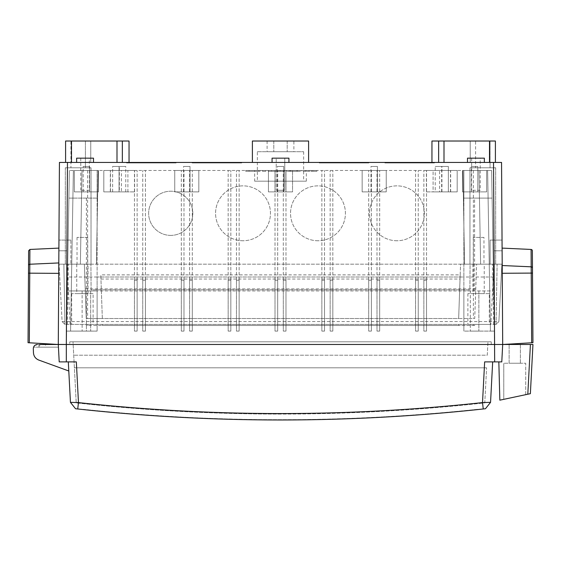 <?xml version="1.0" encoding="UTF-8"?>
<svg xmlns="http://www.w3.org/2000/svg" width="561" height="561" viewBox="0 0 561 561"><rect width="100%" height="100%" fill="white"/><g stroke="black" fill="none" stroke-linecap="round" stroke-linejoin="round"><path stroke-width="0.42" stroke-dasharray="2.81 2.1" d="M384.902 162.978L434.431 162.978L384.902 162.978L384.902 162.438L434.431 162.438L384.902 162.438M434.431 162.978L434.431 162.438M319.314 162.978L368.843 162.978L319.314 162.978L319.314 162.438L368.843 162.438L319.314 162.438M368.843 162.978L368.843 162.438M192.15 162.978L241.679 162.978L192.15 162.978L192.15 162.438L241.679 162.438L192.15 162.438M241.679 162.978L241.679 162.438M126.562 162.978L176.084 162.978L126.562 162.978L126.562 162.438L176.084 162.438L126.562 162.438M176.084 162.978L176.084 162.438M170.733 235.396A22.089 22.089 0 0 1 148.644 213.306A22.089 22.089 0 0 1 170.733 191.217A22.089 22.089 0 0 1 192.816 213.306A22.089 22.089 0 0 1 170.733 235.396A22.089 22.089 0 0 1 148.644 213.306A22.089 22.089 0 0 1 170.733 191.217A22.089 22.089 0 0 1 192.816 213.306A22.089 22.089 0 0 1 170.733 235.396M396.95 240.746A27.44 27.44 0 0 1 369.51 213.306A27.44 27.44 0 0 1 396.95 185.866A27.44 27.44 0 0 1 424.389 213.306A27.44 27.44 0 0 1 396.95 240.746A27.44 27.44 0 0 1 369.51 213.306A27.44 27.44 0 0 1 396.95 185.866A27.44 27.44 0 0 1 424.389 213.306A27.44 27.44 0 0 1 396.95 240.746M317.975 240.746A27.44 27.44 0 0 1 290.535 213.306A27.44 27.44 0 0 1 317.975 185.866A27.44 27.44 0 0 1 345.415 213.306A27.44 27.44 0 0 1 317.975 240.746A27.44 27.44 0 0 1 290.535 213.306A27.44 27.44 0 0 1 317.975 185.866A27.44 27.44 0 0 1 345.415 213.306A27.44 27.44 0 0 1 317.975 240.746M243.011 240.746A27.44 27.44 0 0 1 215.571 213.306A27.44 27.44 0 0 1 243.011 185.866A27.44 27.44 0 0 1 270.458 213.306A27.44 27.44 0 0 1 243.011 240.746A27.44 27.44 0 0 1 215.571 213.306A27.44 27.44 0 0 1 243.011 185.866A27.44 27.44 0 0 1 270.458 213.306A27.44 27.44 0 0 1 243.011 240.746M531.085 249.449L531.197 266.819A1.339 1.29 -0.4 0 1 532.473 268.095L532.361 250.774M58.898 248.109L58.807 262.941L58.898 248.109M254.659 181.182L306.327 181.182L254.659 181.182L254.659 170.474L306.327 170.474L254.659 170.474M306.327 181.182L306.327 170.474M284.778 158.153L284.778 190.284L276.208 190.284L284.778 190.284L276.208 190.284L284.778 190.284L284.778 158.153L276.208 158.153L276.208 190.284L276.208 158.153L284.778 158.153M272.064 162.438L288.929 162.438L272.064 162.438L288.929 162.438L272.064 162.438L272.064 158.153L288.929 158.153L288.929 162.438M89.346 158.153L80.777 158.153L89.346 158.153L89.346 190.284L80.777 190.284L89.346 190.284M80.777 158.153L80.777 190.284M76.633 162.438L93.498 162.438L76.633 162.438M480.209 158.153L471.647 158.153L480.209 158.153L480.209 190.284L471.647 190.284L480.209 190.284M471.647 158.153L471.647 190.284M467.495 162.438L484.36 162.438L467.495 162.438M293.88 141.021L267.106 141.021L293.88 141.021L293.88 151.729L267.106 151.729L293.88 151.729M267.106 141.021L267.106 151.729M287.19 141.021L287.19 151.729L287.19 141.021M257.338 151.729L303.655 151.729L257.338 151.729L257.338 181.182L303.655 181.182L257.338 181.182M303.655 151.729L303.655 181.182M252.387 162.438L308.606 162.438L252.387 162.438M286.012 191.89L268.446 191.89L292.54 191.89L268.446 191.89L268.446 170.474L292.54 170.474L268.446 170.474L292.54 170.474L268.446 170.474L292.54 170.474L268.446 170.474L268.446 191.89L292.54 191.89L292.54 170.474L292.54 191.89L286.012 191.89L286.012 170.474M277.281 191.89L277.281 166.456L283.705 166.456L277.281 166.456L283.705 166.456L277.281 166.456L277.281 191.89L283.705 191.89L283.705 166.456L283.705 191.89L277.281 191.89M274.974 191.89L292.54 191.89L292.54 170.474L292.54 191.89L268.446 191.89L268.446 170.474L268.446 191.89L274.974 191.89L274.974 170.474M370.982 191.89L370.982 166.456L377.406 166.456L370.982 166.456L377.406 166.456L370.982 166.456L370.982 191.89L377.406 191.89L377.406 166.456L377.406 191.89L370.982 191.89M386.241 191.89L362.147 191.89L362.147 170.474L386.241 170.474L362.147 170.474L386.241 170.474L362.147 170.474L362.147 191.89L386.241 191.89L386.241 170.474L386.241 191.89L362.147 191.89L386.241 191.89M183.58 191.89L183.58 166.456L190.004 166.456L183.58 166.456L190.004 166.456L183.58 166.456L183.58 191.89L190.004 191.89L190.004 166.456L190.004 191.89L183.58 191.89M198.839 191.89L174.744 191.89L174.744 170.474L198.839 170.474L174.744 170.474L198.839 170.474L174.744 170.474L174.744 191.89L198.839 191.89L198.839 170.474L198.839 191.89L174.744 191.89L198.839 191.89M112.635 191.89L112.635 166.456L119.065 166.456L112.635 166.456L119.065 166.456L112.635 166.456L112.635 191.89L119.065 191.89L119.065 166.456L119.065 191.89L112.635 191.89M121.372 191.89L103.806 191.89L127.894 191.89L121.372 191.89L121.372 170.474L127.894 170.474L121.372 170.474M127.894 191.89L127.894 170.474L103.806 170.474L127.894 170.474L127.894 191.89M110.328 191.89L103.806 191.89L103.806 170.474L110.328 170.474L103.806 170.474L103.806 191.89L110.328 191.89L110.328 170.474M441.928 191.89L441.928 166.456L448.351 166.456L441.928 166.456L448.351 166.456L441.928 166.456L441.928 191.89L448.351 191.89L448.351 166.456L448.351 191.89L441.928 191.89M439.621 191.89L457.187 191.89L433.092 191.89L433.092 170.474L457.187 170.474L433.092 170.474L433.092 191.89L439.621 191.89L439.621 170.474M450.658 191.89L457.187 191.89L457.187 170.474L450.658 170.474L457.187 170.474L457.187 191.89L450.658 191.89L450.658 170.474M435.231 191.89L441.661 191.89L435.231 191.89L435.231 166.456L441.661 166.456L435.231 166.456M441.661 191.89L441.661 166.456M426.402 191.89L450.497 191.89L426.402 191.89L426.402 170.474L450.497 170.474L426.402 170.474M450.497 191.89L450.497 170.474M471.373 191.89L471.373 166.456L477.804 166.456L471.373 166.456L477.804 166.456L471.373 166.456L471.373 191.89L477.804 191.89L477.804 166.456L477.804 191.89L471.373 191.89M486.632 191.89L462.537 191.89L462.537 170.474L486.632 170.474L462.537 170.474L486.632 170.474L462.537 170.474L462.537 191.89L486.632 191.89L486.632 170.474L486.632 191.89L462.537 191.89L486.632 191.89M83.189 191.89L83.189 166.456L89.613 166.456L83.189 166.456L89.613 166.456L83.189 166.456L83.189 191.89L89.613 191.89L89.613 166.456L89.613 191.89L83.189 191.89M98.448 191.89L74.354 191.89L74.354 170.474L98.448 170.474L74.354 170.474L98.448 170.474L74.354 170.474L74.354 191.89L98.448 191.89L98.448 170.474L98.448 191.89L74.354 191.89L98.448 191.89M119.332 191.89L125.755 191.89L119.332 191.89L119.332 166.456L125.755 166.456L119.332 166.456M125.755 191.89L125.755 166.456M110.496 191.89L134.591 191.89L110.496 191.89L110.496 170.474L134.591 170.474L110.496 170.474M134.591 191.89L134.591 170.474M478.87 290.942L478.87 331.102L470.307 331.102L478.87 331.102L470.307 331.102L478.87 331.102L478.87 290.942L470.307 290.942L470.307 331.102L470.307 290.942L478.87 290.942M90.686 290.942L90.686 331.102L82.116 331.102L90.686 331.102L82.116 331.102L90.686 331.102L90.686 290.942L82.116 290.942L82.116 331.102L82.116 290.942L90.686 290.942M483.961 237.401L473.253 237.401L483.961 237.401L483.961 264.175L473.253 264.175L483.961 264.175M473.253 237.401L473.253 264.175M87.74 237.401L77.032 237.401L87.74 237.401L87.74 264.175L77.032 264.175L87.74 264.175M77.032 237.401L77.032 264.175M290.275 170.474L297.365 170.474L286.447 170.474L290.275 170.474L290.275 171.273L301.194 171.273L286.447 171.273L290.275 171.273L290.275 170.474M301.194 170.474L297.365 170.474L301.194 170.474L301.194 171.273L301.194 170.474M283.165 170.474L280.633 170.474L284.462 170.474L283.165 170.474L283.165 171.273L284.462 171.273L283.165 171.273M268.207 170.474L280.633 170.474L268.207 170.474L268.207 171.273L284.462 171.273L268.207 171.273L268.207 170.474M260.08 170.474L245.739 170.474L260.08 170.474L260.08 171.273L245.739 171.273L245.739 170.474L245.739 171.273L249.084 171.273L249.084 170.474L258.642 170.474L249.084 170.474L249.084 171.273L258.642 171.273L258.642 170.474L258.642 171.273L249.084 171.273L249.084 170.474L249.084 171.273L260.08 171.273L260.08 170.474M58.295 344.44L58.807 262.941L58.288 344.489L494.669 344.489L66.324 344.489L66.556 331.102L70.574 331.102L73.379 170.474L70.574 331.102L66.556 331.102L70.574 331.102L73.379 170.474L70.574 331.102L66.556 331.102L70.574 331.102L73.379 170.474L70.574 331.102L66.556 331.102L70.574 331.102L73.379 170.474L70.574 331.102L66.556 331.102L70.574 331.102L73.379 170.474L70.574 331.102L66.556 331.102L70.574 331.102L73.379 170.474L70.574 331.102L66.556 331.102L70.574 331.102L73.379 170.474L70.574 331.102L66.556 331.102L70.574 331.102L73.379 170.474L70.574 331.102L66.556 331.102L70.574 331.102L73.379 170.474L70.574 331.102L66.556 331.102L86.401 331.102L66.556 331.102L69.361 170.474L66.556 331.102L69.361 170.474L66.556 331.102L69.361 170.474L66.556 331.102L69.361 170.474L66.556 331.102L69.361 170.474L66.556 331.102L69.361 170.474L66.556 331.102L69.361 170.474L66.556 331.102L69.361 170.474L66.556 331.102L69.361 170.474L66.556 331.102L69.361 170.474L66.556 331.102L67.257 290.942L97.109 290.942L97.109 331.102L66.556 331.102L66.324 344.489L67.467 162.438L59.438 162.438L58.793 264.175L66.829 264.175L58.793 264.175L58.288 344.489L494.669 344.489L494.43 331.102L490.419 331.102L487.614 170.474L490.419 331.102L494.43 331.102L490.419 331.102L487.614 170.474L490.419 331.102L494.43 331.102L490.419 331.102L487.614 170.474L490.419 331.102L494.43 331.102L490.419 331.102L487.614 170.474L490.419 331.102L494.43 331.102L490.419 331.102L487.614 170.474L490.419 331.102L494.43 331.102L490.419 331.102L487.614 170.474L490.419 331.102L494.43 331.102L490.419 331.102L487.614 170.474L490.419 331.102L494.43 331.102L490.419 331.102L487.614 170.474L490.419 331.102L494.43 331.102L490.419 331.102L487.614 170.474L490.419 331.102L494.43 331.102L463.877 331.102L494.43 331.102L491.632 170.474L494.43 331.102L491.632 170.474L494.43 331.102L491.632 170.474L494.43 331.102L491.632 170.474L494.43 331.102L491.632 170.474L494.43 331.102L491.632 170.474L494.43 331.102L491.632 170.474L494.43 331.102L491.632 170.474L494.43 331.102L491.632 170.474L494.43 331.102L493.729 290.942L463.877 290.942L463.877 331.102L463.877 277.008L97.109 277.008L97.109 331.102L66.556 331.102L69.361 170.474L68.877 198.096L97.109 198.096L97.109 170.474L97.109 331.102L97.109 290.942L67.257 290.942L68.877 198.096L97.109 198.096L97.109 170.474L478.975 170.474L69.361 170.474L97.109 170.474L97.109 277.008L463.877 277.008L463.877 331.102L494.43 331.102L491.632 170.474L493.729 290.942L463.877 290.942L463.877 331.102L494.43 331.102L491.632 170.474L474.585 170.474L491.632 170.474L494.669 344.489L502.698 344.489L501.786 361.887L502.698 344.489L502.2 265.535L502.698 344.461M463.877 264.175L463.877 170.474L463.877 198.096L492.109 198.096L463.877 198.096L463.877 170.474L474.585 170.474L463.877 170.474L463.877 277.008L463.877 264.175L502.193 264.175L501.555 162.438L493.526 162.438L494.164 264.175L494.669 344.489L502.698 344.489L502.193 264.175L97.109 264.175M265.816 170.474L262.471 170.474L265.816 170.474L265.816 171.273L265.816 170.474M311.117 171.273L316.923 171.273L312.849 171.273L316.923 171.273L316.923 170.474L311.117 170.474L316.923 170.474L312.849 170.474L316.923 170.474L316.923 171.273L311.117 171.273L311.117 170.474M307.042 171.273L312.849 171.273L309.083 171.273L309.083 170.474L312.849 170.474L305.317 170.474L309.083 170.474L309.083 171.273L305.317 171.273L305.317 170.474L301.243 170.474L305.317 170.474L305.317 171.273L301.243 171.273L301.243 170.474L307.042 170.474L301.243 170.474L301.243 171.273L307.042 171.273L307.042 170.474M502.2 265.535L502.095 248.109L502.2 265.535L531.197 266.819L531.232 273.095L502.249 273.277M502.039 240.08L502.109 250.788L502.039 240.08L490.118 240.08L490.118 264.175L494.129 264.175L490.118 264.175L490.118 240.08L502.039 240.08M494.129 250.788L494.129 264.175L494.129 250.788L502.109 250.788L494.129 250.788M58.877 250.788L58.947 240.08L58.877 250.788L66.857 250.788L66.857 264.175L70.875 264.175L66.857 264.175L66.857 250.788L58.877 250.788M415.554 280.241L418.233 280.241L418.233 331.102L415.554 331.102L418.233 331.102L415.554 331.102L415.554 170.474L415.554 331.102L418.233 331.102L418.233 170.474L418.233 331.102L418.233 280.241L415.554 280.241L415.554 331.102L415.554 280.241M368.71 280.241L371.382 280.241L371.382 331.102L368.71 331.102L371.382 331.102L368.71 331.102L368.71 170.474L368.71 331.102L371.382 331.102L371.382 170.474L371.382 331.102L371.382 280.241L368.71 280.241L368.71 331.102L368.71 280.241M321.86 280.241L324.531 280.241L324.531 331.102L321.86 331.102L324.531 331.102L321.86 331.102L321.86 170.474L321.86 331.102L324.531 331.102L324.531 170.474L324.531 331.102L324.531 280.241L321.86 280.241L321.86 331.102L321.86 280.241M275.009 280.241L277.681 280.241L277.681 331.102L275.009 331.102L277.681 331.102L275.009 331.102L275.009 170.474L275.009 331.102L277.681 331.102L277.681 170.474L277.681 331.102L277.681 280.241L275.009 280.241L275.009 331.102L275.009 280.241M228.159 280.241L230.83 280.241L230.83 331.102L228.159 331.102L230.83 331.102L228.159 331.102L228.159 170.474L228.159 331.102L230.83 331.102L230.83 170.474L230.83 331.102L230.83 280.241L228.159 280.241L228.159 331.102L228.159 280.241M181.308 280.241L183.98 280.241L183.98 331.102L181.308 331.102L183.98 331.102L181.308 331.102L181.308 170.474L181.308 331.102L183.98 331.102L183.98 170.474L183.98 331.102L183.98 280.241L181.308 280.241L181.308 331.102L181.308 280.241M134.458 280.241L137.136 280.241L137.136 331.102L134.458 331.102L137.136 331.102L134.458 331.102L134.458 170.474L134.458 331.102L137.136 331.102L137.136 170.474L137.136 331.102L137.136 280.241L134.458 280.241L134.458 331.102L134.458 280.241M142.753 280.241L145.432 280.241L145.432 331.102L142.753 331.102L145.432 331.102L142.753 331.102L142.753 170.474L142.753 331.102L145.432 331.102L145.432 170.474L145.432 331.102L145.432 280.241L142.753 280.241L142.753 331.102L142.753 280.241M189.604 280.241L192.283 280.241L192.283 331.102L189.604 331.102L192.283 331.102L189.604 331.102L189.604 170.474L189.604 331.102L192.283 331.102L192.283 170.474L192.283 331.102L192.283 280.241L189.604 280.241L189.604 331.102L189.604 280.241M236.454 280.241L239.133 280.241L239.133 331.102L236.454 331.102L239.133 331.102L236.454 331.102L236.454 170.474L236.454 331.102L239.133 331.102L239.133 170.474L239.133 331.102L239.133 280.241L236.454 280.241L236.454 331.102L236.454 280.241M283.305 280.241L285.984 280.241L285.984 331.102L283.305 331.102L285.984 331.102L283.305 331.102L283.305 170.474L283.305 331.102L285.984 331.102L285.984 170.474L285.984 331.102L285.984 280.241L283.305 280.241L283.305 331.102L283.305 280.241M330.156 280.241L332.834 280.241L332.834 331.102L330.156 331.102L332.834 331.102L330.156 331.102L330.156 170.474L330.156 331.102L332.834 331.102L332.834 170.474L332.834 331.102L332.834 280.241L330.156 280.241L330.156 331.102L330.156 280.241M377.006 280.241L379.685 280.241L379.685 331.102L377.006 331.102L379.685 331.102L377.006 331.102L377.006 170.474L377.006 331.102L379.685 331.102L379.685 170.474L379.685 331.102L379.685 280.241L377.006 280.241L377.006 331.102L377.006 280.241M423.857 280.241L426.535 280.241L426.535 331.102L423.857 331.102L426.535 331.102L423.857 331.102L423.857 170.474L423.857 331.102L426.535 331.102L426.535 170.474L426.535 331.102L426.535 280.241L423.857 280.241L423.857 331.102L423.857 280.241M65.595 162.438L90.756 162.438L65.595 162.438L65.595 141.021L90.756 141.021L90.756 162.438L90.756 141.021L71.485 141.021L71.485 162.438L129.044 162.438L71.485 162.438M495.398 162.438L495.398 141.021L470.23 141.021L470.23 162.438L495.398 162.438L470.23 162.438L470.23 141.021L489.508 141.021L489.508 162.438L431.949 162.438L489.508 162.438M67.467 162.438L493.526 162.438M90.924 264.175L480.609 264.175L470.069 264.175L469.908 289.869L91.085 289.869L90.924 264.175L91.085 289.869L469.908 289.869L470.069 264.175M82.011 170.474L80.377 264.175L82.011 170.474M469.964 264.175L495.665 264.175L469.964 264.175L469.964 167.795L469.964 264.175M91.022 264.175L65.321 264.175L91.022 264.175L91.022 167.795L91.022 264.175M478.975 170.474L480.609 264.175L478.975 170.474M462.916 170.474L464.55 264.175L462.916 170.474M98.077 170.474L96.443 264.175L98.077 170.474M97.109 277.008L86.401 277.008L86.401 331.102L97.109 331.102L86.401 331.102L86.401 290.942M86.401 198.096L86.401 277.008L67.502 277.008M493.491 277.008L463.877 277.008M438.639 141.021L438.639 162.438M489.508 141.021L431.949 141.021L431.949 162.438M129.044 162.438L129.044 141.021L71.485 141.021M122.347 141.021L122.347 162.438M475.588 141.021L490.041 141.021L475.588 141.021L475.588 167.795L490.041 167.795L475.588 167.795L475.588 141.021M490.041 141.021L490.041 167.795L490.041 141.021M70.945 141.021L85.405 141.021L70.945 141.021L70.945 167.795L85.405 167.795L70.945 167.795L70.945 141.021M85.405 141.021L85.405 167.795L85.405 141.021M308.606 141.021L252.387 141.021M65.321 167.795L65.321 264.175L65.321 167.795L91.022 167.795L65.321 167.795M495.665 167.795L495.665 264.175L495.665 167.795L469.964 167.795L495.665 167.795M273.803 141.021L273.803 151.729L273.803 141.021M484.36 158.153L467.495 158.153M93.498 158.153L76.633 158.153M288.929 158.153L272.064 158.153L288.929 158.153M73.379 170.474L70.574 331.102L73.379 170.474M487.614 170.474L490.419 331.102L487.614 170.474M532.501 273.088L531.232 273.095L531.674 342.785L502.698 344.489L530.418 344.489L527.81 394.229L499.837 400.168L498.834 361.887L501.786 361.887L502.698 344.489M531.674 342.785L532.936 342.708M29.319 342.785L29.754 273.172L28.485 273.165L28.05 342.708L58.288 344.489L37.321 344.489L58.288 344.489L59.207 361.887L68.316 361.887L68.793 370.989L38.737 360.05A8.029 8.029 0 0 1 33.457 352.785L33.309 348.64A4.018 4.018 0 0 1 33.534 347.161L58.428 347.161L59.207 361.887L68.316 361.887L70.441 402.349L75.525 408.738L70.441 402.349L78.47 402.595L76.338 361.887L68.316 361.887L68.793 370.989L68.316 361.887L59.207 361.887L76.338 361.887L68.316 361.887L68.751 370.19M28.625 250.774L28.534 265.528A1.339 1.304 0.4 0 1 29.81 264.238L29.901 249.449M70.875 240.08L58.947 240.08L70.875 240.08L70.875 264.175L70.875 240.08M262.471 171.273L262.471 170.474L262.471 171.273L265.816 171.273L262.471 171.273M279.203 171.273L271.552 171.273L280.752 171.273L271.552 171.273L280.752 171.273L279.203 171.273L279.203 170.474L280.752 170.474L271.552 170.474L280.752 170.474L271.552 170.474L279.203 170.474L279.203 171.273M271.552 171.273L271.552 170.474L271.552 171.273M290.808 171.273L296.839 171.273L290.808 171.273L290.808 170.474L289.378 170.474L298.263 170.474L290.808 170.474L290.808 171.273M298.263 171.273L296.839 171.273L298.263 171.273L298.263 170.474L298.263 171.273M286.447 171.273L286.447 170.474L286.447 171.273M289.378 171.273L289.378 170.474L289.378 171.273M312.849 171.273L312.849 170.474L312.849 171.273M280.493 414.088C212.198 414.081 144.107 410.35 76.219 402.882L73.014 341.81L487.972 341.81L73.014 341.81L76.219 402.882C144.107 410.35 212.198 414.081 280.493 414.088C348.795 414.081 416.886 410.35 484.774 402.882L486.611 367.82L484.774 402.882C416.886 410.35 348.795 414.081 280.493 414.088M45.434 347.161L39.025 347.161L45.434 347.161L45.574 344.489L38.884 344.489L45.574 344.489M39.025 347.161L38.884 344.489M525.713 394.671L525.713 363.226L503.778 363.226L525.713 363.226L503.778 363.226L525.713 363.226L525.713 394.671L503.778 399.334L503.778 363.226L503.778 399.334L525.713 394.671M520.37 363.226L520.37 344.489L509.122 344.489L520.37 344.489L509.122 344.489L520.37 344.489L520.37 363.226L509.122 363.226L509.122 344.489L509.122 363.226L520.37 363.226M477.397 409.607L477.369 409.341A1873.74 1873.74 0 0 1 83.617 409.341L83.589 409.607A1874.006 1874.006 0 0 0 477.397 409.607L477.369 409.341A1873.74 1873.74 0 0 1 83.617 409.341L83.589 409.607M34.894 345.303L33.534 347.161L39.712 347.161L39.74 344.489L58.288 344.489L59.207 361.887L58.288 344.489L59.207 361.887L68.316 361.887M532.95 344.489L530.418 344.489M66.324 361.887L66.324 344.489L494.669 344.489L494.669 361.887L498.834 361.887M69.669 344.489L491.324 344.489L69.669 344.489L69.809 341.81L69.669 344.489M68.793 370.989L38.737 360.05A8.029 8.029 0 0 1 33.457 352.785L33.309 348.64A4.018 4.018 0 0 1 37.321 344.489C34.838 344.763 33.499 346.151 33.309 348.64M77.741 408.976C212.914 423.639 348.079 423.639 483.245 408.976L482.516 402.595C347.834 417.209 213.152 417.209 78.47 402.595L77.741 408.976M485.461 408.738L490.552 402.356L482.516 402.595L484.648 361.887L494.669 361.887M527.81 394.229L530.369 393.682M38.737 360.05C35.511 358.689 33.751 356.263 33.457 352.785M39.712 347.161L58.428 347.161L58.288 344.489M491.177 341.81L491.324 344.489L491.177 341.81L69.809 341.81L491.177 341.81M487.271 355.197L487.972 341.81L487.271 355.197L73.715 355.197L487.271 355.197M486.611 367.82L74.382 367.82L486.611 367.82M489.311 293.62L467.895 293.62L489.311 293.62L489.311 324.405L467.895 324.405L489.311 324.405M467.895 293.62L467.895 324.405M93.091 293.62L71.675 293.62L93.091 293.62L93.091 324.405L71.675 324.405L93.091 324.405M71.675 293.62L71.675 324.405M76.766 293.62L88.007 293.62L76.766 293.62L76.766 264.175L88.007 264.175L76.766 264.175M88.007 293.62L88.007 264.175M472.979 293.62L484.227 293.62L472.979 293.62L472.979 264.175L484.227 264.175L472.979 264.175M484.227 293.62L484.227 264.175M496.064 324.405L497.109 264.175L492.6 264.175L497.109 264.175L496.064 324.405L498.883 321.593L496.064 324.405L64.929 324.405L496.064 324.405L498.883 321.579L501.892 264.175L476.619 264.175L474.725 318.515L86.268 318.515L102.333 318.515L100.805 274.883L460.181 274.883L460.56 264.175L476.619 264.175L474.725 318.515L458.66 318.515L460.181 274.883M86.268 324.405L474.725 324.405L86.268 324.405L86.303 325.478L102.368 325.478L102.333 324.405L102.368 325.478L458.625 325.478L458.66 324.405L458.625 325.478L474.683 325.478L474.725 324.405L474.683 325.478L86.303 325.478L86.268 324.405M70.125 324.405L67.117 264.175L501.892 264.175L498.883 321.579L62.103 321.579L59.094 264.175L62.103 321.579L64.929 324.405L62.103 321.593L64.929 324.405L63.877 264.175L68.386 264.175L63.877 264.175L64.929 324.405M67.117 264.175L84.367 264.175L85.307 290.942L475.686 290.942M85.307 290.942L86.268 318.515L84.367 264.175L460.56 264.175L458.66 318.515L102.333 318.515L100.805 274.883M85.237 288.915L475.756 288.915M493.876 264.175L490.868 324.405M100.952 279.034L460.041 279.034M58.737 273.354L29.754 273.172L29.81 264.238L58.807 262.941M473.386 170.474L473.386 318.515M87.607 170.474L87.607 318.515M474.585 290.942L474.585 198.096M443.996 141.021L443.996 162.438M116.997 141.021L116.997 162.438M280.633 171.273L280.633 170.474L280.633 171.273M297.365 171.273L297.365 170.474L297.365 171.273M296.839 171.273L296.839 170.474L296.839 171.273M87.607 325.478L87.607 324.405M473.386 325.478L473.386 324.405M284.462 171.273L284.462 170.474L284.462 171.273M280.752 171.273L280.752 170.474L280.752 171.273M67.341 324.405L68.386 264.175M493.652 324.405L492.6 264.175"/><path stroke-width="0.84" d="M531.674 342.785L531.085 249.449A1.339 1.339 0 0 1 532.361 250.774L532.936 342.708L502.698 344.489L58.288 344.489L59.438 162.438L67.467 162.438L66.324 344.489L58.295 344.44M58.807 262.941L29.81 264.238L29.901 249.449L58.898 248.109M272.064 162.438L272.064 158.153L288.929 158.153L288.929 162.438M76.633 162.438L76.633 158.153L93.498 158.153L93.498 162.438M467.495 162.438L467.495 158.153L484.36 158.153L484.36 162.438M252.387 162.438L252.387 141.021L308.606 141.021L308.606 162.438M502.698 344.412L501.786 361.887L494.669 361.887L493.526 162.438L501.555 162.438L502.698 344.489L66.324 344.489L66.324 361.887L59.207 361.887L58.295 344.426M502.698 344.461L532.95 344.489L530.369 393.682L532.95 344.489M493.526 162.438L67.467 162.438M431.949 162.438L431.949 141.021L438.639 141.021L438.639 162.438M438.639 141.021L489.508 141.021L489.508 162.438M65.595 162.438L65.595 141.021L71.485 141.021L71.485 162.438M71.485 141.021L122.347 141.021L122.347 162.438M122.347 141.021L129.044 141.021L129.044 162.438M489.508 141.021L495.398 141.021L495.398 162.438M532.936 342.708L532.473 268.095A1.339 1.29 179.6 0 0 531.197 266.819L502.2 265.535M29.319 342.785L28.05 342.708L28.534 265.528A1.339 1.304 -179.6 0 1 29.81 264.238L29.319 342.785L58.288 344.489L39.74 344.489M58.737 273.354L28.485 273.165L28.625 250.774L29.901 249.449M66.324 361.887L76.338 361.887L78.47 402.595L70.441 402.356L68.793 370.989L38.737 360.05C35.511 358.689 33.751 356.263 33.457 352.785L33.309 348.64C33.499 346.151 34.838 344.763 37.321 344.489L34.894 345.303M68.316 361.887L68.793 370.989L38.737 360.05M33.457 352.785L33.309 348.64M494.669 361.887L484.648 361.887L482.516 402.595L483.245 408.976L485.461 408.738L483.245 408.976C348.079 423.639 212.914 423.639 77.741 408.976L75.532 408.738L77.741 408.976L78.47 402.595C213.152 417.209 347.834 417.209 482.516 402.595L490.552 402.349L492.67 361.887L490.552 402.349L485.461 408.738M477.397 409.607L477.397 409.607A1874.006 1874.006 0 0 1 83.589 409.607L83.589 409.607M70.441 402.356L75.532 408.738L70.441 402.37M530.369 393.682L499.837 400.168L498.834 361.887M443.996 141.021L443.996 162.438M116.997 141.021L116.997 162.438M532.501 273.088L502.249 273.277M527.81 394.229L530.418 344.489M531.085 249.449L502.095 248.109"/></g></svg>
